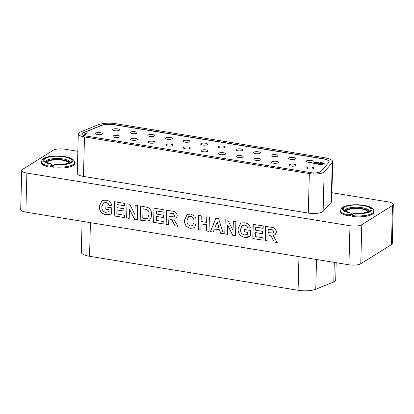 <?xml version="1.0" encoding="UTF-8"?>
<svg xmlns="http://www.w3.org/2000/svg" width="414" height="414" viewBox="0 0 414 414"><rect width="100%" height="100%" fill="white"/><g stroke="black" fill="none" stroke-linecap="round" stroke-linejoin="round"><path stroke-width="0.62" d="M54.865 164.746A14.873 4.466 1.5 0 0 72.657 160.078A14.873 4.466 1.5 0 0 50.353 156.44A14.873 4.466 1.5 0 0 48.924 163.778L48.992 166.159A16.653 4.999 -178.5 0 1 41.296 161.719L41.276 162.65A16.653 4.999 1.5 0 0 48.966 167.09L52.552 166.252L52.578 165.315L50.627 163.732L49.613 163.618A13.983 4.197 -178.5 0 1 50.756 156.689A13.983 4.197 -178.5 0 1 71.788 160.12A13.983 4.197 -178.5 0 1 54.871 164.477L54.865 164.746C53.872 164.969 53.261 165.657 53.028 166.816L53.008 167.748A16.653 4.999 1.5 0 0 74.567 163.525L74.592 162.588A16.653 4.999 -178.5 0 1 53.028 166.816L53.008 167.748M52.578 165.315L48.992 166.159L48.966 167.09M46.037 161.977A12.197 3.664 -178.5 0 1 63.047 159.887A12.197 3.664 -178.5 0 1 69.842 162.604M354.048 213.515A14.873 4.466 1.5 0 0 371.839 208.842A14.873 4.466 1.5 0 0 349.535 205.209A14.873 4.466 1.5 0 0 348.107 212.548L348.174 214.923A16.653 4.999 -178.5 0 1 340.479 210.483L340.458 211.419A16.653 4.999 1.5 0 0 348.148 215.854L351.734 215.016L351.76 214.079L349.809 212.501L348.795 212.382A13.983 4.197 -178.5 0 1 349.939 205.458A13.983 4.197 -178.5 0 1 370.97 208.884A13.983 4.197 -178.5 0 1 354.053 213.241L354.048 213.515C353.054 213.733 352.443 214.426 352.21 215.58L352.19 216.517A16.653 4.999 1.5 0 0 373.749 212.289L373.775 211.357A16.653 4.999 -178.5 0 1 352.21 215.58L352.19 216.517M351.76 214.079L348.174 214.923L348.148 215.854M345.219 210.747A12.197 3.664 -178.5 0 1 362.229 208.651A12.197 3.664 -178.5 0 1 369.029 211.368M368.03 211.901A10.95 3.286 1.5 0 0 361.707 208.977A10.95 3.286 1.5 0 0 346.187 211.326M351.745 214.597A10.95 3.286 1.5 0 0 352.231 214.685M68.848 163.132A10.95 3.286 1.5 0 0 62.524 160.213A10.95 3.286 1.5 0 0 47.005 162.562M52.562 165.828A10.95 3.286 1.5 0 0 53.049 165.916M77.837 151.301L65.05 149.216A8.906 2.675 1.5 0 0 53.23 150.241L22.547 169.409A8.906 2.675 1.5 0 0 21.725 170.49A8.906 2.675 1.5 0 0 26.884 173.062L349.975 225.723A8.906 2.675 1.5 0 0 361.795 224.704L392.477 205.535A8.906 2.675 1.5 0 0 393.3 204.454A8.906 2.675 1.5 0 0 388.141 201.882L331.899 192.712M263.03 240.198L252.814 238.536L253.187 224.341L263.226 225.977L263.164 228.342L255.723 227.131L255.64 230.225L262.564 231.354L262.502 233.719L255.578 232.59L255.474 236.591L263.092 237.833L263.03 240.198M227.364 234.386L224.766 233.962L225.138 219.767L227.85 220.212L233.03 230.422L233.279 221.097L235.871 221.516L235.504 235.711L232.709 235.255L227.607 225.2L227.364 234.386M200.878 230.07L198.28 229.646L198.653 215.451L201.251 215.875L201.1 221.516L206.643 222.421L206.788 216.776L209.386 217.2L209.013 231.395L206.415 230.971L206.581 224.786L201.038 223.881L200.878 230.07M168.674 224.823L166.076 224.398L166.449 210.203L172.115 211.124C175.174 211.259 176.887 212.853 177.254 215.911L175.857 218.763L173.766 219.265L178.025 226.344L174.987 225.853L173.15 222.313C172.41 220.398 171.163 219.26 169.414 218.908L168.834 218.815L168.674 224.823M149.552 220.264L147.617 221.086L140.108 220.165L140.481 205.97L147.984 207.466C150.649 209.261 151.834 211.787 151.545 215.037L151.053 217.992L149.159 220.543M124.355 217.598L114.14 215.932L114.512 201.737L124.552 203.372L124.49 205.737L117.048 204.526L116.965 207.621L123.889 208.749L123.827 211.114L116.903 209.986L116.8 213.991L124.417 215.233L124.355 217.598M26.884 173.062L25.859 212.118L348.95 264.784L349.975 225.723M111.594 213.567C109.896 214.69 107.982 215.089 105.839 214.762C101.528 213.764 99.339 210.954 99.267 206.332L101.911 200.826L102.863 200.36L106.077 200.179C109.027 200.557 110.88 202.26 111.64 205.287L109.027 205.411C108.572 203.771 107.552 202.813 105.979 202.539L103.459 202.938L101.865 206.638C101.699 209.644 102.982 211.554 105.715 212.366L109.037 211.657L109.084 209.81L105.798 209.272L105.86 206.907L111.744 207.864L111.594 213.567L111.2 213.847M129.204 218.385L126.606 217.966L126.979 203.771L129.691 204.211L134.871 214.421L135.114 205.096L137.712 205.52L137.339 219.715L134.545 219.26L129.442 209.205L129.204 218.385M163.83 224.031L153.615 222.365L153.987 208.17L164.027 209.805L163.965 212.175L156.518 210.959L156.44 214.054L163.364 215.182L163.302 217.547L156.378 216.418L156.275 220.424L163.892 221.666L163.83 224.031M190.373 225.982L192.246 225.661L193.571 223.581L196.143 224.911L194.119 227.824L190.414 228.362C186.424 227.302 184.432 224.611 184.442 220.295L187.05 214.618L190.885 214.002L194.823 216.206L196.122 219.058L193.514 219.182C193.126 217.578 192.168 216.631 190.642 216.341L188.556 216.693L187.045 220.512C186.771 223.312 187.878 225.138 190.373 225.982M218.623 218.706L223.384 233.739L220.631 233.289L219.575 229.827L214.395 228.983L213.169 232.073L210.4 231.623L215.875 218.261L218.623 218.706M250.268 236.171C248.571 237.294 246.651 237.693 244.514 237.367C240.203 236.363 238.014 233.553 237.941 228.932L240.586 223.431L241.538 222.965L244.746 222.784C247.701 223.162 249.554 224.864 250.31 227.891L247.701 228.016C247.241 226.375 246.226 225.418 244.648 225.144L242.133 225.542L240.539 229.242C240.374 232.249 241.657 234.158 244.389 234.971L247.712 234.262L247.758 232.409L244.467 231.876L244.529 229.511L250.418 230.469L250.268 236.171L249.875 236.451M267.874 240.989L265.281 240.565L265.648 226.37L271.32 227.296C274.373 227.431 276.086 229.025 276.454 232.083L275.062 234.935L272.966 235.437L277.225 242.516L274.187 242.019L272.355 238.485C271.61 236.565 270.363 235.431 268.614 235.08L268.034 234.986L267.874 240.989M361.795 224.704L360.77 263.759L391.453 244.591L392.477 205.535M360.77 263.759A8.906 2.675 -178.5 0 1 348.95 264.784M25.859 212.118A8.906 2.675 -178.5 0 1 20.7 209.546L21.725 170.49M393.3 204.454L392.275 243.51A8.906 2.675 -178.5 0 1 391.453 244.591M109.037 211.657L109.084 209.81M109.161 209.763L105.798 209.272M105.87 209.225L105.932 206.917M111.237 213.826L105.839 214.762M105.917 214.716C101.606 213.717 99.412 210.902 99.339 206.286L99.267 206.332M99.339 206.286L101.953 200.806M111.63 205.246L109.027 205.411M109.099 205.365C108.644 203.724 107.63 202.767 106.051 202.493L105.979 202.539M106.051 202.493L103.495 202.917M124.355 217.536L114.14 215.932M114.217 215.885L114.585 201.747M124.495 205.68L117.048 204.526M123.833 211.057L116.903 209.986M129.204 218.328L126.606 217.966M126.679 217.919L127.051 203.781M135.187 205.106L134.871 214.421M137.339 219.653L134.545 219.26M134.622 219.213L129.442 209.205M149.2 220.517L147.689 221.04L140.108 220.165M140.186 220.119L140.553 205.981M147.736 218.364L149.024 214.436C149.34 212.206 148.569 210.54 146.722 209.443L143.016 208.759L142.768 218.225L146.639 218.716L147.7 218.385L148.952 214.483C149.263 212.253 148.497 210.586 146.644 209.489L143.016 208.759M163.83 223.974L153.615 222.365M153.687 222.318L154.06 208.185M163.965 212.113L156.518 210.959M163.302 217.49L156.378 216.418M168.679 224.761L166.076 224.398M166.154 224.352L166.521 210.214M175.898 218.742L173.766 219.265M177.989 226.282L174.987 225.853M175.065 225.801L173.15 222.313M173.228 222.266C172.483 220.351 171.236 219.213 169.492 218.861L168.834 218.815M174.082 216.827L174.729 215.57L173.331 213.686L169.062 212.946L168.896 216.45L174.046 216.853L174.656 215.616L173.254 213.733L168.984 212.993M192.282 225.635L193.623 223.607M194.156 227.798L190.414 228.362M190.492 228.316C186.497 227.255 184.504 224.564 184.515 220.248L184.442 220.295M184.515 220.248L187.087 214.597M196.112 219.016L193.514 219.182M193.586 219.135C193.198 217.531 192.241 216.584 190.714 216.294L190.642 216.341M190.714 216.294L188.593 216.667M200.878 230.013L198.28 229.646M198.353 229.599L198.725 215.461M206.86 216.791L206.643 222.421M209.013 231.338L206.415 230.971M206.493 230.924L206.581 224.786M206.653 224.74L201.038 223.881M223.363 233.677L220.631 233.289M220.703 233.242L219.575 229.827M219.653 229.78L214.395 228.983M213.189 232.016L210.4 231.623M210.472 231.576L215.927 218.266M218.815 227.327L217.246 221.894L215.27 226.748L218.815 227.327L217.174 221.94M227.364 234.329L224.766 233.962M224.843 233.915L225.211 219.782M233.351 221.107L233.03 230.422M235.504 235.654L232.709 235.255M232.782 235.209L227.607 225.2M247.712 234.262L247.758 232.409M247.831 232.363L244.467 231.876M244.545 231.83L244.607 229.522M249.911 236.425L244.514 237.367M244.586 237.32C240.275 236.316 238.086 233.506 238.014 228.885L237.941 228.932M238.014 228.885L240.622 223.41M250.304 227.85L247.701 228.016M247.774 227.969C247.318 226.329 246.299 225.371 244.726 225.097L244.648 225.144M244.726 225.097L242.169 225.521M263.03 240.141L252.814 238.536M252.887 238.49L253.259 224.352M263.164 228.285L255.723 227.131M262.502 233.656L255.578 232.59M267.879 240.932L265.281 240.565M265.353 240.518L265.726 226.386M275.098 234.909L272.966 235.437M277.194 242.449L274.187 242.019M274.265 241.973L272.355 238.485M272.428 238.438C271.682 236.518 270.435 235.385 268.691 235.033L268.034 234.986M273.281 232.999L273.928 231.736L272.531 229.858L268.262 229.113L268.096 232.616L273.245 233.02L273.856 231.783L272.453 229.905L268.184 229.159M352.247 214.162L353.504 213.096L354.053 213.241M53.059 165.393L54.322 164.332L54.871 164.477M119.196 130.296A3.472 1.04 1.5 0 0 119.517 129.872A3.472 1.04 1.5 0 0 116.805 128.78A3.472 1.04 1.5 0 0 112.898 129.266A3.472 1.04 1.5 0 0 112.577 129.691A3.472 1.04 1.5 0 0 115.283 130.783A3.472 1.04 1.5 0 0 119.196 130.296M136.806 133.163A3.472 1.04 1.5 0 0 137.127 132.744A3.472 1.04 1.5 0 0 134.415 131.652A3.472 1.04 1.5 0 0 130.503 132.138A3.472 1.04 1.5 0 0 130.182 132.558A3.472 1.04 1.5 0 0 132.894 133.65A3.472 1.04 1.5 0 0 136.806 133.163M154.412 136.035A3.472 1.04 1.5 0 0 154.732 135.611A3.472 1.04 1.5 0 0 152.026 134.519A3.472 1.04 1.5 0 0 148.114 135.005A3.472 1.04 1.5 0 0 147.793 135.43A3.472 1.04 1.5 0 0 150.505 136.522A3.472 1.04 1.5 0 0 154.412 136.035M172.022 138.902A3.472 1.04 1.5 0 0 172.343 138.483A3.472 1.04 1.5 0 0 169.631 137.391A3.472 1.04 1.5 0 0 165.724 137.878A3.472 1.04 1.5 0 0 165.398 138.302A3.472 1.04 1.5 0 0 168.11 139.389A3.472 1.04 1.5 0 0 172.022 138.902M189.633 141.774A3.472 1.04 1.5 0 0 189.954 141.35A3.472 1.04 1.5 0 0 187.242 140.263A3.472 1.04 1.5 0 0 183.33 140.75A3.472 1.04 1.5 0 0 183.009 141.169A3.472 1.04 1.5 0 0 185.72 142.261A3.472 1.04 1.5 0 0 189.633 141.774M207.238 144.646A3.472 1.04 1.5 0 0 207.559 144.222A3.472 1.04 1.5 0 0 204.847 143.13A3.472 1.04 1.5 0 0 200.94 143.617A3.472 1.04 1.5 0 0 200.619 144.041A3.472 1.04 1.5 0 0 203.331 145.133A3.472 1.04 1.5 0 0 207.238 144.646M224.849 147.513A3.472 1.04 1.5 0 0 225.169 147.094A3.472 1.04 1.5 0 0 222.458 146.002A3.472 1.04 1.5 0 0 218.545 146.489A3.472 1.04 1.5 0 0 218.225 146.908A3.472 1.04 1.5 0 0 220.936 148A3.472 1.04 1.5 0 0 224.849 147.513M242.454 150.386A3.472 1.04 1.5 0 0 242.78 149.961A3.472 1.04 1.5 0 0 240.068 148.874A3.472 1.04 1.5 0 0 236.156 149.356A3.472 1.04 1.5 0 0 235.835 149.78A3.472 1.04 1.5 0 0 238.547 150.872A3.472 1.04 1.5 0 0 242.454 150.386M260.064 153.258A3.472 1.04 1.5 0 0 260.385 152.833A3.472 1.04 1.5 0 0 257.674 151.741A3.472 1.04 1.5 0 0 253.766 152.228A3.472 1.04 1.5 0 0 253.44 152.652A3.472 1.04 1.5 0 0 256.152 153.739A3.472 1.04 1.5 0 0 260.064 153.258M277.675 156.125A3.472 1.04 1.5 0 0 277.996 155.7A3.472 1.04 1.5 0 0 275.284 154.613A3.472 1.04 1.5 0 0 271.372 155.1A3.472 1.04 1.5 0 0 271.051 155.519A3.472 1.04 1.5 0 0 273.763 156.611A3.472 1.04 1.5 0 0 277.675 156.125M295.28 158.997A3.472 1.04 1.5 0 0 295.601 158.572A3.472 1.04 1.5 0 0 292.889 157.48A3.472 1.04 1.5 0 0 288.982 157.967A3.472 1.04 1.5 0 0 288.661 158.391A3.472 1.04 1.5 0 0 291.373 159.483A3.472 1.04 1.5 0 0 295.28 158.997M102.01 134.095A3.472 1.04 1.5 0 0 102.33 133.67A3.472 1.04 1.5 0 0 99.619 132.583A3.472 1.04 1.5 0 0 95.712 133.07A3.472 1.04 1.5 0 0 95.391 133.489A3.472 1.04 1.5 0 0 98.102 134.581A3.472 1.04 1.5 0 0 102.01 134.095M119.62 136.967A3.472 1.04 1.5 0 0 119.941 136.542A3.472 1.04 1.5 0 0 117.229 135.45A3.472 1.04 1.5 0 0 113.317 135.937A3.472 1.04 1.5 0 0 112.996 136.361A3.472 1.04 1.5 0 0 115.708 137.453A3.472 1.04 1.5 0 0 119.62 136.967M137.225 139.834A3.472 1.04 1.5 0 0 137.552 139.414A3.472 1.04 1.5 0 0 134.84 138.323A3.472 1.04 1.5 0 0 130.927 138.809A3.472 1.04 1.5 0 0 130.607 139.233A3.472 1.04 1.5 0 0 133.318 140.32A3.472 1.04 1.5 0 0 137.225 139.834M154.836 142.706A3.472 1.04 1.5 0 0 155.157 142.281A3.472 1.04 1.5 0 0 152.445 141.195A3.472 1.04 1.5 0 0 148.538 141.676A3.472 1.04 1.5 0 0 148.212 142.1A3.472 1.04 1.5 0 0 150.924 143.192A3.472 1.04 1.5 0 0 154.836 142.706M172.447 145.578A3.472 1.04 1.5 0 0 172.767 145.154A3.472 1.04 1.5 0 0 170.056 144.062A3.472 1.04 1.5 0 0 166.143 144.548A3.472 1.04 1.5 0 0 165.823 144.972A3.472 1.04 1.5 0 0 168.534 146.059A3.472 1.04 1.5 0 0 172.447 145.578M190.052 148.445A3.472 1.04 1.5 0 0 190.373 148.026A3.472 1.04 1.5 0 0 187.661 146.934A3.472 1.04 1.5 0 0 183.754 147.42A3.472 1.04 1.5 0 0 183.433 147.839A3.472 1.04 1.5 0 0 186.145 148.931A3.472 1.04 1.5 0 0 190.052 148.445M207.662 151.317A3.472 1.04 1.5 0 0 207.983 150.893A3.472 1.04 1.5 0 0 205.272 149.801A3.472 1.04 1.5 0 0 201.359 150.287A3.472 1.04 1.5 0 0 201.038 150.712A3.472 1.04 1.5 0 0 203.75 151.803A3.472 1.04 1.5 0 0 207.662 151.317M225.268 154.184A3.472 1.04 1.5 0 0 225.594 153.765A3.472 1.04 1.5 0 0 222.882 152.673A3.472 1.04 1.5 0 0 218.97 153.159A3.472 1.04 1.5 0 0 218.649 153.584A3.472 1.04 1.5 0 0 221.361 154.67A3.472 1.04 1.5 0 0 225.268 154.184M242.878 157.056A3.472 1.04 1.5 0 0 243.199 156.632A3.472 1.04 1.5 0 0 240.487 155.545A3.472 1.04 1.5 0 0 236.58 156.031A3.472 1.04 1.5 0 0 236.259 156.451A3.472 1.04 1.5 0 0 238.966 157.543A3.472 1.04 1.5 0 0 242.878 157.056M260.489 159.928A3.472 1.04 1.5 0 0 260.81 159.504A3.472 1.04 1.5 0 0 258.098 158.412A3.472 1.04 1.5 0 0 254.186 158.898A3.472 1.04 1.5 0 0 253.865 159.323A3.472 1.04 1.5 0 0 256.577 160.415A3.472 1.04 1.5 0 0 260.489 159.928M278.094 162.795A3.472 1.04 1.5 0 0 278.415 162.376A3.472 1.04 1.5 0 0 275.708 161.284A3.472 1.04 1.5 0 0 271.796 161.77A3.472 1.04 1.5 0 0 271.475 162.19A3.472 1.04 1.5 0 0 274.187 163.282A3.472 1.04 1.5 0 0 278.094 162.795M295.705 165.667A3.472 1.04 1.5 0 0 296.026 165.243A3.472 1.04 1.5 0 0 293.314 164.151A3.472 1.04 1.5 0 0 289.402 164.637A3.472 1.04 1.5 0 0 289.081 165.062A3.472 1.04 1.5 0 0 291.792 166.154A3.472 1.04 1.5 0 0 295.705 165.667M312.891 161.864A3.472 1.04 1.5 0 0 313.212 161.444A3.472 1.04 1.5 0 0 310.5 160.353A3.472 1.04 1.5 0 0 306.588 160.839A3.472 1.04 1.5 0 0 306.267 161.263A3.472 1.04 1.5 0 0 308.979 162.35A3.472 1.04 1.5 0 0 312.891 161.864M313.315 168.534A3.472 1.04 1.5 0 0 313.636 168.115A3.472 1.04 1.5 0 0 310.924 167.023A3.472 1.04 1.5 0 0 307.012 167.51A3.472 1.04 1.5 0 0 306.691 167.934A3.472 1.04 1.5 0 0 309.403 169.021A3.472 1.04 1.5 0 0 313.315 168.534M310.826 172.648A7.126 2.137 1.5 0 0 320.281 171.831A7.126 2.137 1.5 0 0 320.705 171.489L328.788 162.521A10.686 3.208 1.5 0 0 329.146 161.734A10.686 3.208 1.5 0 0 322.956 158.65L114.414 124.655A10.686 3.208 1.5 0 0 101.161 125.421L83.131 132.765A7.126 2.137 1.5 0 0 81.858 133.945A7.126 2.137 1.5 0 0 85.983 135.999L310.826 172.648M323.515 172.359A10.686 3.208 1.5 0 0 324.146 171.846L332.23 162.878A14.247 4.28 1.5 0 0 332.706 161.827A14.247 4.28 1.5 0 0 324.452 157.713L115.915 123.724A14.247 4.28 1.5 0 0 98.237 124.738L80.212 132.087A10.686 3.208 1.5 0 0 78.293 133.851A10.686 3.208 1.5 0 0 84.487 136.936L309.33 173.58A10.686 3.208 1.5 0 0 323.515 172.359M332.706 161.827L331.676 201.307A14.247 4.28 -178.5 0 1 331.2 202.363L323.111 211.326A10.686 3.208 -178.5 0 1 322.48 211.839A10.686 3.208 -178.5 0 1 308.295 213.065L83.452 176.416A10.686 3.208 -178.5 0 1 77.263 173.331L78.293 133.851M318.796 163.939L319.577 164.539L322.304 164.446L319.246 164.725C318.112 164.508 317.766 164.218 318.2 163.861L322.925 163.178L319.965 162.697L320.265 162.505L324.592 163.214L318.796 163.939L318.801 164.632M317.999 164.115L318.723 163.996M329.14 161.817A10.686 3.208 1.5 0 0 322.951 158.821L114.409 124.826A10.686 3.208 1.5 0 0 101.156 125.592L83.131 132.935A7.126 2.137 1.5 0 0 81.858 134.027M84.891 134.545L85.874 134.705L84.011 134.643L86.971 132.796L87.545 132.889L84.886 134.783M318.283 162.78L317.414 162.221L315.049 162.423C314.718 162.702 315.013 162.925 315.934 163.08L317.486 163.214L315.359 164.032L313.051 163.416L315.214 163.768L316.332 163.339L315.525 163.256C314.314 163.018 313.972 162.707 314.49 162.324L317.745 162.04C318.811 162.241 319.184 162.521 318.858 162.873L318.34 162.655L318.33 162.992M314.242 162.63L315.023 162.443M315.049 162.423L315.018 163.147M84.435 134.71L86.966 133.132L86.971 132.796M321.725 164.668L321.735 164.353M322.92 163.282L323.282 163.339M316.327 163.659L316.332 163.339M317.74 162.376C318.806 162.583 319.173 162.862 318.847 163.214M316.332 163.473L316.715 163.509M336.163 262.699L335.707 280.149A10.686 3.208 -178.5 0 1 334.714 281.453A10.686 3.208 -178.5 0 1 333.787 281.913L315.763 289.262A14.247 4.28 -178.5 0 1 298.085 290.276L89.548 256.287A14.247 4.28 -178.5 0 1 81.294 252.173L82.101 221.288M70.137 162.355A12.197 3.664 1.5 0 0 63.073 158.95A12.197 3.664 1.5 0 0 45.757 161.714M369.319 211.119A12.197 3.664 1.5 0 0 362.255 207.719A12.197 3.664 1.5 0 0 344.94 210.483M348.107 212.548L348.795 212.382M48.924 163.778L49.613 163.618M324.146 171.846L323.111 211.326M84.487 136.936L83.452 176.416M309.33 173.58L308.295 213.065M332.23 162.878L331.2 202.363M333.787 281.913L334.3 262.393M315.763 289.262L316.539 259.5M298.085 290.276L298.97 256.633M89.548 256.287L90.428 222.644M373.775 211.357C373.775 209.903 372.926 208.666 371.223 207.642C369.241 206.156 364.651 205.168 357.442 204.682L348.138 205.334C344.05 206.395 341.928 207.254 341.757 207.916L340.479 210.483M353.504 213.096L363.72 212.982L369.324 211.238M349.809 212.501C344.572 211.15 345.141 210.436 344.903 210.426L344.934 210.602M74.592 162.588C74.592 161.139 73.744 159.897 72.041 158.872C70.059 157.392 65.464 156.404 58.26 155.912L48.955 156.57C44.867 157.631 42.74 158.49 42.575 159.147L41.296 161.719M54.322 164.332L64.537 164.213L70.142 162.474M50.627 163.737C45.39 162.386 45.959 161.672 45.721 161.662L45.747 161.833"/></g></svg>
